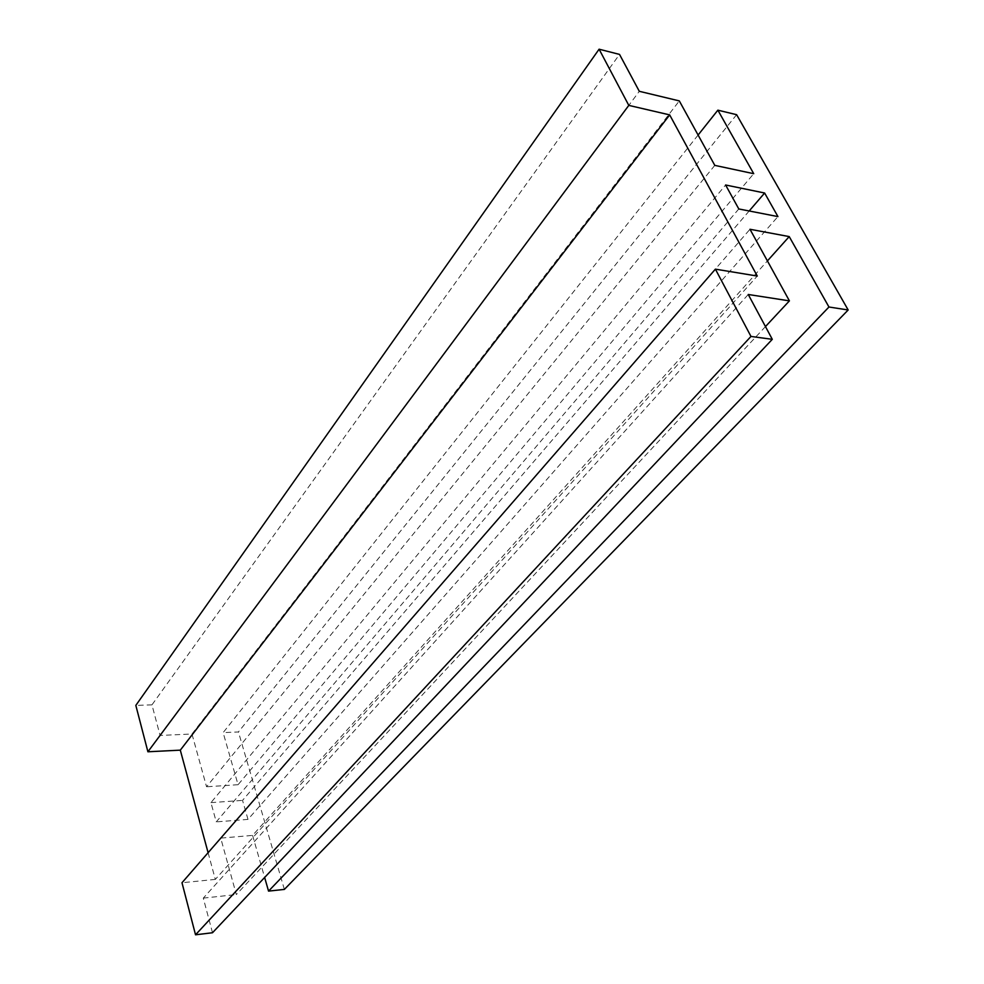 <?xml version="1.0" encoding="UTF-8"?>
<svg xmlns="http://www.w3.org/2000/svg" width="984" height="984" viewBox="0 0 984 984"><rect width="100%" height="100%" fill="white"/><g stroke="black" fill="none" stroke-linecap="round" stroke-linejoin="round"><path stroke-width="0.74" stroke-dasharray="4.92 3.69" d="M738.799 208.952L216.259 821.886L210.933 802.636L725.602 184.992M749.181 210.982L242.544 800.386L247.993 819.389L777.938 216.591M247.993 819.389L216.259 821.886M210.933 802.636L242.544 800.386M714.802 165.373L206.554 786.769L191.978 734.015L160.084 735.442L151.954 704.864L619.526 54.403M151.954 704.864L135.829 705.393M160.084 735.442L639.305 91.303M191.978 734.015L679.304 100.909M698.099 135.042L223.134 732.625L238.054 784.715L753.719 173.688M238.054 784.715L206.554 786.769M736.622 114.685L238.435 731.948L223.134 732.625M284.364 889.413L238.435 731.948M765.466 326.577L236.332 894.567L220.736 838.11L252.581 835.404L767.409 260.92M252.581 835.404L264.647 877.47M220.736 838.11L749.98 229.272M212.495 932.746L203.294 898.109L748.258 294.487M203.294 898.109L236.332 894.567M208.104 852.71L215.324 879.401L757.274 276.049M215.324 879.401L181.991 882.746"/><path stroke-width="1.48" d="M764.617 193.012L725.602 184.992L738.799 208.952L777.938 216.591L764.617 193.012L749.181 210.982M717.865 110.171L736.622 114.685L848.171 309.985L828.959 307.008L789.217 236.59L749.98 229.272L789.414 300.87L748.258 294.487L772.292 339.32L750.976 336.442L715.393 269.149L757.274 276.049L669.673 114.894L628.801 105.386L147.907 751.776L135.829 705.393L599.096 49.2L619.526 54.403L639.305 91.303L679.304 100.909L714.802 165.373L753.719 173.688L717.865 110.171L698.099 135.042M828.959 307.008L268.546 891.11L284.364 889.413L848.171 309.985M767.409 260.92L789.217 236.59M264.647 877.47L268.546 891.11M789.414 300.87L765.466 326.577M772.292 339.32L212.495 932.746L195.533 934.8L750.976 336.442M715.393 269.149L181.991 882.746L195.533 934.8M669.673 114.894L180.306 750.152L208.104 852.71M147.907 751.776L180.306 750.152M628.801 105.386L599.096 49.2"/></g></svg>
